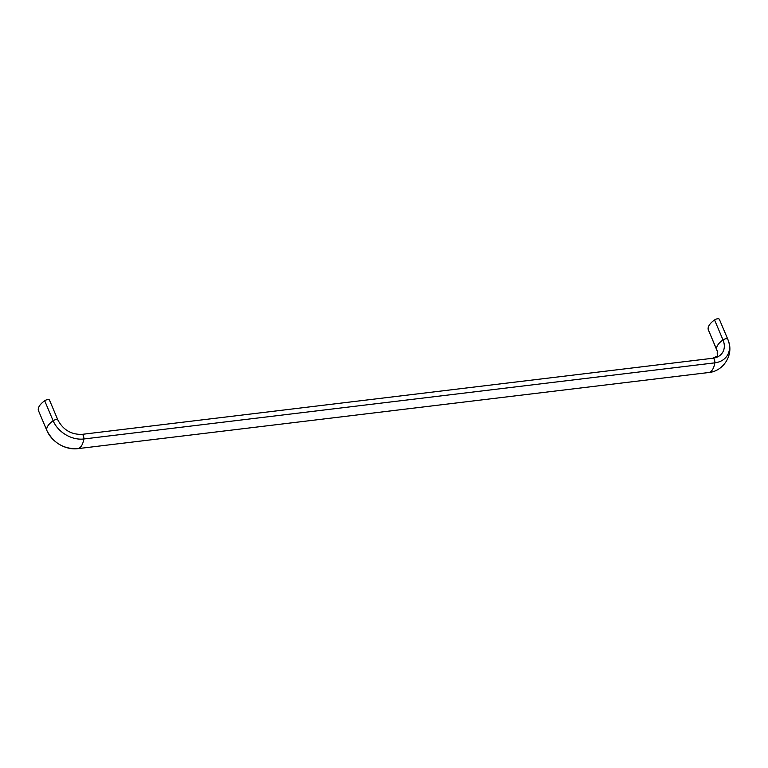 <?xml version="1.0" encoding="UTF-8"?>
<svg xmlns="http://www.w3.org/2000/svg" width="768" height="768" viewBox="0 0 768 768"><rect width="100%" height="100%" fill="white"/><g stroke="black" fill="none" stroke-linecap="round" stroke-linejoin="round"><path stroke-width="1.15" d="M38.448 410.592A3.235 1.43 -22.9 0 1 38.419 410.534A3.235 1.43 -22.9 0 1 38.4 410.467A17.27 7.622 -22.9 0 1 44.688 400.771A3.235 1.43 -22.9 0 1 49.498 400.128A3.235 1.43 -22.9 0 1 49.517 400.195L57.907 420.058M727.776 339.235L719.386 319.363A3.235 1.43 157.1 0 0 719.357 319.306A3.235 1.43 157.1 0 0 714.557 319.949A17.27 7.622 -22.9 0 0 708.269 329.645A3.235 1.43 157.1 0 0 708.288 329.702A3.235 1.43 157.1 0 0 708.317 329.76M717.389 351.523A19.661 14.794 33 0 0 717.302 351.254A19.661 14.794 33 0 0 716.707 349.632A17.27 7.622 -22.9 0 1 722.995 339.936A19.661 14.794 33 0 1 712.838 358.243A3.235 1.584 83.1 0 1 714.787 362.851L83.798 438.989A3.235 1.584 -96.9 0 0 81.85 434.381L712.819 358.243A17.27 8.448 83.1 0 1 712.819 358.243A17.27 8.448 83.1 0 1 712.838 358.243L81.85 434.381A17.27 8.448 83.1 0 1 81.83 434.381A17.27 8.448 83.1 0 1 81.85 434.381A19.661 14.794 -147 0 1 81.782 434.381C71.117 434.582 63.168 429.83 57.936 420.115A3.235 1.43 -22.9 0 1 57.955 420.182M77.53 448.685L77.424 448.694A25.238 18.989 -147 0 0 77.51 448.685L708.518 372.547A17.27 8.448 -96.9 0 0 714.787 362.851A25.238 18.989 33 0 0 728.592 341.434C733.642 355.258 723.197 371.453 708.518 372.547A17.27 8.448 -96.9 0 1 708.499 372.547L77.51 448.685A17.27 8.448 -96.9 0 0 77.53 448.685A17.27 8.448 -96.9 0 0 83.798 438.989A25.238 18.989 -147 0 1 53.126 420.758A3.235 1.43 -22.9 0 1 57.936 420.115L49.498 400.128M46.896 430.579A3.235 1.43 -22.9 0 1 46.867 430.522C53.414 443.011 63.6 449.069 77.424 448.694A25.238 18.989 -147 0 1 46.838 430.454A17.27 7.622 -22.9 0 1 53.126 420.758L44.688 400.771M38.419 410.534L46.867 430.522A3.235 1.43 -22.9 0 1 46.838 430.454L38.4 410.467M714.557 319.949L722.995 339.936A3.235 1.43 -22.9 0 1 727.805 339.293L728.592 341.434A25.238 18.989 33 0 0 727.824 339.35A3.235 1.43 -22.9 0 0 727.805 339.293L719.357 319.306M716.755 349.747A3.235 1.43 -22.9 0 1 716.726 349.69A3.235 1.43 -22.9 0 1 716.707 349.632L708.269 329.645M712.819 358.243C720.422 354 716.64 360.298 717.302 351.254L708.288 329.702"/></g></svg>
